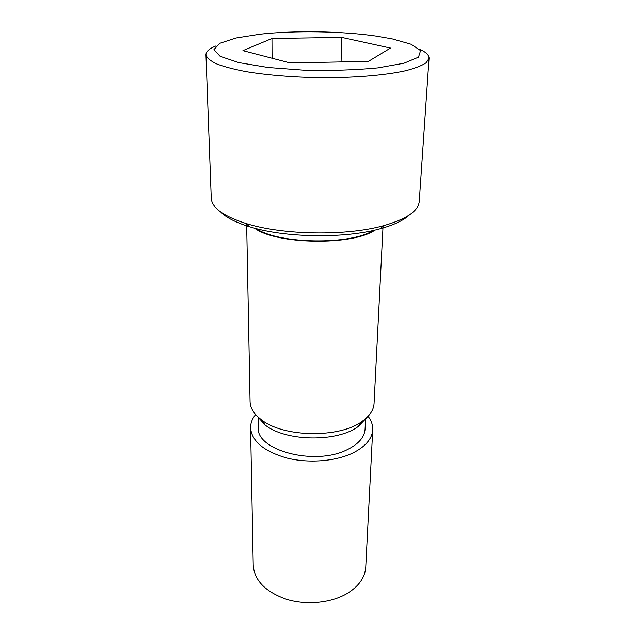 <?xml version="1.0" encoding="UTF-8"?>
<svg xmlns="http://www.w3.org/2000/svg" width="635" height="635" viewBox="0 0 635 635"><rect width="100%" height="100%" fill="white"/><g stroke="black" fill="none" stroke-linecap="round" stroke-linejoin="round"><path stroke-width="0.95" d="M419.481 49.189C425.942 52.078 429.125 55.102 429.046 58.285L426.244 62.73C421.926 65.635 415.02 68.318 405.511 70.779C384.508 75.438 351.79 78.089 317.167 77.684C290.679 77.057 267.097 75.065 246.436 71.715C234.005 69.342 223.98 66.699 216.352 63.794C210.248 60.809 206.78 57.809 205.954 54.777C205.97 51.602 209.248 48.673 215.797 45.99M429.046 58.285L419.243 201.486C418.409 211.034 406.527 219.091 383.611 225.671C346.519 236.172 282.853 235.172 246.11 223.512C223.409 216.217 211.788 207.788 211.257 198.223L205.954 54.777M390.501 48.069L368.403 61.404L290.108 62.944L242.919 50.641L271.97 38.497L341.733 37.409L390.501 48.069M341.074 61.944L341.733 37.409M272.082 58.245L271.97 38.497M409.313 215.003C403.63 220.385 393.962 224.957 380.325 228.727C344.884 238.808 284.401 237.863 249.301 226.671C235.783 222.472 226.266 217.599 220.758 212.042M373.324 230.449C350.568 245.213 278.519 244.078 256.246 228.608M375.063 230.053C352.735 245.793 276.336 244.594 254.516 228.155M392.12 38.862L411.131 44.267L420.584 50.586L418.489 57.174L403.971 63.23L377.881 67.889C355.449 70.04 331.049 70.826 304.665 70.247L268.081 67.493L238.689 62.587L220.123 56.332L213.931 49.633L219.742 43.323L235.863 38.036L259.89 34.219C294.442 30.377 341.368 31.115 375.785 36.044L392.12 38.862M383.048 226.195L374.055 403.535C373.682 409.98 369.776 415.877 362.339 421.219C339.908 438.444 283.107 437.547 261.223 419.632C253.96 414.052 250.238 408.043 250.071 401.59L246.658 224.052M366.879 417.52L358.307 426.434C337.502 442.428 285.393 441.611 265.097 424.966L256.81 415.79M368.086 416.298C371.364 420.6 372.912 425.109 372.721 429.831L365.76 567.079C365.054 577.572 358.727 586.454 346.781 593.733C330.629 603.147 305.919 605.441 286.099 599.202C265.327 591.701 254.373 580.406 253.23 565.317L250.579 427.911C250.539 423.188 252.222 418.727 255.635 414.528M372.721 429.831C372.07 439.039 365.276 446.842 352.346 453.239C334.835 461.502 307.872 463.455 286.266 457.875C263.644 451.16 251.746 441.174 250.579 427.911M365.562 418.719L365.077 429.125C364.522 437.277 358.513 444.151 347.059 449.747C314.944 466.161 255.857 450.374 258.239 427.45L258.088 417.036M358.307 426.434L362.339 421.219M265.097 424.966L261.223 419.632M380.325 228.727L383.611 225.671M249.301 226.671L246.11 223.512"/></g></svg>
